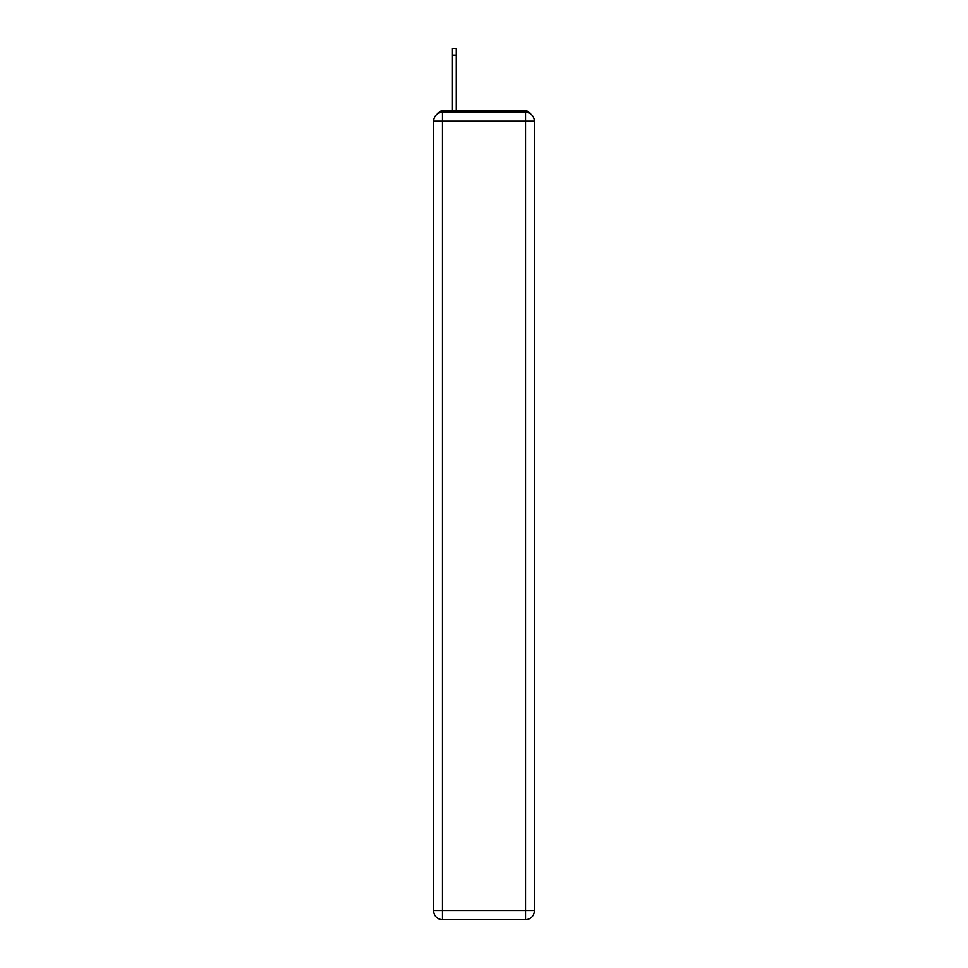 <?xml version="1.0" encoding="UTF-8"?>
<svg xmlns="http://www.w3.org/2000/svg" width="968" height="968" viewBox="0 0 968 968"><rect width="100%" height="100%" fill="white"/><g stroke="black" fill="none" stroke-linecap="round" stroke-linejoin="round"><path stroke-width="1.45" d="M530.754 114.103A5.868 5.868 0 0 0 525.539 110.921L442.461 110.921A5.868 5.868 0 0 0 437.246 114.103M442.461 110.921L452.443 110.921L452.443 48.4L456.267 48.4L456.267 55.152L452.443 55.152M456.267 55.152L456.267 110.921L461.107 110.921M506.893 110.921L525.539 110.921M442.461 112.385L525.539 112.385A8.809 8.809 0 0 1 534.336 121.194L534.336 910.791A8.809 8.809 0 0 1 525.539 919.6L442.461 919.6L442.461 910.791L525.539 910.791L525.539 121.194L442.461 121.194L442.461 910.791L433.664 910.791L433.664 121.194L442.461 121.194L442.461 112.385A8.809 8.809 0 0 0 433.664 121.194A8.809 8.809 0 0 1 442.461 112.385M433.664 910.791A8.809 8.809 0 0 0 442.461 919.6A8.809 8.809 0 0 1 433.664 910.791M525.539 919.6A8.809 8.809 0 0 0 534.336 910.791L525.539 910.791L525.539 919.6M534.336 121.194A8.809 8.809 0 0 0 525.539 112.385L525.539 121.194L534.336 121.194"/></g></svg>

